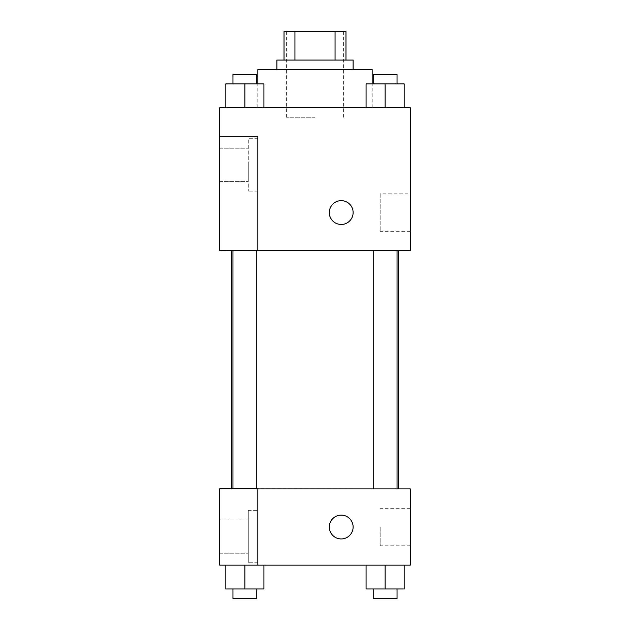 <?xml version="1.0" encoding="UTF-8"?>
<svg xmlns="http://www.w3.org/2000/svg" width="630" height="630" viewBox="0 0 630 630"><rect width="100%" height="100%" fill="white"/><g stroke="black" fill="none" stroke-linecap="round" stroke-linejoin="round"><path stroke-width="0.47" stroke-dasharray="3.15 2.36" d="M315 117.267L286.414 117.267L315 117.267M315 31.5L286.414 31.5L315 31.5M335.058 60.086L335.058 31.5L345.972 31.5L345.972 60.086L294.942 60.086L345.972 60.086M335.058 31.5L284.028 31.5M294.942 60.086L284.028 60.086L294.942 60.086L294.942 31.5M353.115 60.086L276.885 60.086M276.885 69.615L353.115 69.615L276.885 69.615M257.82 69.615L372.18 69.615M315 107.738L257.82 107.738L315 107.738M410.295 107.738L219.705 107.738L219.705 250.527L257.82 250.527L257.82 136.324L219.705 136.324L257.82 136.324L257.82 250.527L219.705 250.677L410.295 250.677L410.295 107.738M225.808 107.738L263.923 107.738L225.808 107.738L263.923 107.738L225.808 107.738L244.865 107.738L244.865 83.908L225.808 83.908L256.772 83.908L225.808 83.908L225.808 107.738L244.865 107.738L225.808 107.738L225.808 83.908L225.808 107.738L263.923 107.738L244.865 107.738L244.865 83.908L263.923 83.908L232.95 83.908L263.923 83.908L263.923 107.738L263.923 83.908M366.077 107.738L404.192 107.738L366.077 107.738L404.192 107.738L366.077 107.738L385.135 107.738L385.135 83.908L366.077 83.908L397.05 83.908L366.077 83.908L366.077 107.738L385.135 107.738L366.077 107.738L366.077 83.908L366.077 107.738L404.192 107.738L385.135 107.738L385.135 83.908L404.192 83.908L373.228 83.908L404.192 83.908L404.192 107.738L404.192 83.908M353.123 212.562A11.915 11.915 0 0 0 335.255 202.246A11.915 11.915 0 0 0 335.255 222.878A11.915 11.915 0 0 0 353.123 212.562A11.915 11.915 0 0 1 335.255 222.878A11.915 11.915 0 0 1 335.255 202.246A11.915 11.915 0 0 1 353.123 212.562M257.82 138.702L257.82 191.118L257.82 138.702L248.291 138.702L248.291 191.118L248.291 138.702L248.291 191.118L248.291 138.702L257.82 138.702L257.82 191.118L257.82 138.702M248.291 164.91L248.291 181.59L248.291 164.91M219.705 164.91L219.705 181.59L219.705 164.91M410.295 193.82L410.295 231.297L410.295 193.82L380.181 193.82L380.181 231.297L380.181 193.82M219.705 250.527L257.82 250.527L257.82 136.324L219.705 136.324M329.301 212.562A11.915 11.915 0 0 0 347.169 222.878A11.915 11.915 0 0 0 347.169 202.246A11.915 11.915 0 0 0 329.301 212.562M219.705 224.469L219.705 200.647L219.713 224.469M385.135 250.677L397.05 250.677L385.135 250.677M244.865 250.677L232.95 250.677L244.865 250.677M315 250.677L398.475 250.677L315 250.677M315 488.911L231.525 488.911L315 488.911M385.135 488.911L397.05 488.911L385.135 488.911M244.865 488.911L232.95 488.911L244.865 488.911M219.705 488.911L257.82 488.911L219.705 488.911L219.705 565.149L257.82 565.149L257.82 488.762L219.705 488.911M257.82 565.149L410.295 565.149L410.295 488.911L257.82 488.762L257.82 565.149L257.82 488.911M219.705 527.026L219.705 538.941L219.713 527.026M219.705 536.555L219.705 553.235L219.705 536.555M248.291 536.555L248.291 553.235L248.291 536.555M248.291 510.355L248.291 562.763L248.291 510.355L248.291 562.763L248.291 510.355L257.82 510.355L257.82 562.763L257.82 510.355L248.291 510.355M257.82 510.355L257.82 562.763L257.82 510.355M257.82 488.762L219.705 488.762L257.82 488.762M244.865 588.971L244.865 565.149L244.865 588.971L263.923 588.971L244.865 588.971L263.923 588.971L263.923 565.149L225.808 565.149L244.865 565.149L225.808 565.149L225.808 588.971L244.865 588.971L225.808 588.971L225.808 565.149L263.923 565.149L244.881 565.149L263.923 565.149L244.881 565.149L244.865 588.971L225.808 588.971L225.808 565.149M385.135 565.149L404.192 565.149L366.077 565.149L404.192 565.149L366.077 565.149L385.119 565.149L385.135 588.971L366.077 588.971L366.077 565.149L385.135 565.149L385.135 588.971L373.228 588.971L397.05 588.971L366.077 588.971L404.192 588.971L373.228 588.971L397.05 588.971L385.135 588.971L385.135 565.149L366.077 565.149L366.077 588.971L366.077 565.149M410.295 527.026L410.295 545.769L410.295 527.026M380.181 527.026L380.181 545.769L380.181 527.026M329.301 527.026A11.915 11.915 0 0 0 347.169 537.343A11.915 11.915 0 0 0 347.169 516.71A11.915 11.915 0 0 0 329.301 527.026M353.123 527.026A11.915 11.915 0 0 0 335.255 516.71A11.915 11.915 0 0 0 335.255 537.343A11.915 11.915 0 0 0 353.123 527.026A11.915 11.915 0 0 1 335.255 537.343A11.915 11.915 0 0 1 335.255 516.71A11.915 11.915 0 0 1 353.123 527.026M373.228 588.971L373.228 598.5L397.05 598.5L373.228 598.5L397.05 598.5L397.05 588.971M404.192 588.971L404.192 565.149L404.192 588.971L385.135 588.971M232.95 588.971L232.95 598.5L256.772 598.5L232.95 598.5L256.772 598.5L256.772 588.971M263.923 588.971L263.923 565.149L244.865 565.149M373.228 83.908L373.228 74.379L397.05 74.379L373.228 74.379L397.05 74.379L397.05 83.908M385.135 107.738L385.135 83.908M232.95 83.908L232.95 74.379L256.772 74.379L232.95 74.379L256.772 74.379L256.772 83.908M244.865 107.738L244.865 83.908M286.414 31.5L286.414 117.267M343.586 31.5L343.586 117.267M372.18 107.738L372.18 83.908M257.82 107.738L257.82 83.908M257.82 191.118L248.291 191.118L257.82 191.118M219.705 181.59L248.291 181.59L219.705 181.59M219.705 148.239L248.291 148.239L219.705 148.239M410.295 231.297L380.181 231.297M256.772 488.762L256.772 250.677M232.95 488.762L232.95 250.677M397.05 488.911L397.05 250.677M373.228 488.911L373.228 250.677M219.705 553.235L248.291 553.235L219.705 553.235M219.705 519.884L248.291 519.884L219.705 519.884M257.82 562.763L248.291 562.763L257.82 562.763M410.295 508.292L380.181 508.292M410.295 545.769L380.181 545.769"/><path stroke-width="0.94" d="M294.942 60.086L294.942 31.5L284.028 31.5L284.028 60.086L284.028 31.5M294.942 31.5L345.972 31.5L345.972 60.086M335.058 60.086L335.058 31.5M276.885 69.615L276.885 60.086L353.115 60.086L353.115 69.615M372.18 83.908L372.18 69.615L257.82 69.615L257.82 83.908M219.705 107.738L410.295 107.738L410.295 250.677L219.705 250.677L257.82 250.527L257.82 136.324L219.705 136.324L219.705 107.738M329.301 212.562A11.915 11.915 0 0 1 347.169 202.246A11.915 11.915 0 0 1 347.169 222.878A11.915 11.915 0 0 1 329.301 212.562M219.705 136.324L219.705 250.527M257.82 488.911L410.295 488.911L410.295 565.149L219.705 565.149L219.705 488.762L257.82 488.762L257.82 565.149M329.301 527.026A11.915 11.915 0 0 1 347.169 516.71A11.915 11.915 0 0 1 347.169 537.343A11.915 11.915 0 0 1 329.301 527.026M366.077 565.149L366.077 588.971L404.192 588.971L404.192 565.149L404.192 588.971M385.135 588.971L385.135 565.149M397.05 588.971L397.05 598.5L373.228 598.5L373.228 588.971M225.808 565.149L225.808 588.971L263.923 588.971L263.923 565.149L263.923 588.971M244.865 588.971L244.865 565.149M256.772 588.971L256.772 598.5L232.95 598.5L232.95 588.971M366.077 107.738L366.077 83.908L404.192 83.908L404.192 107.738L404.192 83.908M385.135 107.738L385.135 83.908M397.05 83.908L397.05 74.379L373.228 74.379L373.228 83.908M225.808 107.738L225.808 83.908L263.923 83.908L263.923 107.738L263.923 83.908M244.865 107.738L244.865 83.908M256.772 83.908L256.772 74.379L232.95 74.379L232.95 83.908M398.475 488.911L398.475 250.677M231.525 488.762L231.525 250.677M373.228 250.677L373.228 488.911M397.05 250.677L397.05 488.911M256.772 488.762L256.772 250.677M232.95 488.762L232.95 250.677"/></g></svg>
